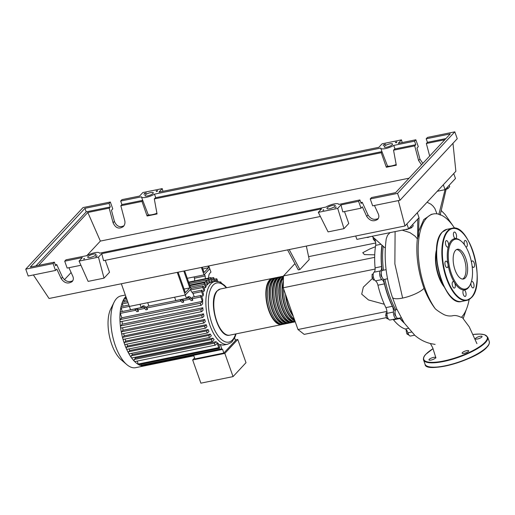 <?xml version="1.0" encoding="UTF-8"?>
<svg xmlns="http://www.w3.org/2000/svg" width="515" height="515" viewBox="0 0 515 515"><rect width="100%" height="100%" fill="white"/><g stroke="black" fill="none" stroke-linecap="round" stroke-linejoin="round"><path stroke-width="0.77" d="M207.931 266.12L208.517 267.768L204.095 272.519L202.234 267.279M208.517 267.768L202.82 268.927M201.397 267.446L204.03 274.888L187.273 278.306M204.03 274.888L209.76 268.733L208.768 265.946M403.747 322.281A53.888 23.877 -101.5 0 1 399.852 318.019M395.147 311.111A53.888 23.877 -101.5 0 1 387.995 295.488A53.888 23.877 -101.5 0 1 383.546 279.227M381.95 276.999A1.841 0.818 -101.5 0 1 381.029 275.403A1.841 0.818 -101.5 0 1 381.235 273.549A1.841 0.818 -101.5 0 1 381.248 273.542M395.745 315.959A1.841 0.818 -101.5 0 1 394.748 313.5A1.841 0.818 -101.5 0 1 395.044 312.502M287.582 249.891L298.288 269.892L299.904 269.564L289.198 249.563M306.348 246.067L309.219 259.547L299.904 269.564M386.456 317.62L304.191 334.377L297.985 329.523L283.199 287.776L375.132 269.049M297.985 329.523L386.945 311.401M372.545 278.345L363.32 287.158L361.717 294.162L368.483 299.955L384.299 304.249M283.199 287.776L283.495 275.931L374.669 257.358M308.601 256.644L375.699 242.977M283.495 275.931L294.941 263.635M375.448 246.691L369.706 249.022L362.753 252.698L364.459 254.59L374.727 254.841M408.981 335.117L406.895 333.939L406.148 330.63L406.451 329.935M406.844 330.488L406.148 330.63M408.183 333.681L406.895 333.939M387.982 318.302L386.784 318.547L388.374 318.972M387.016 312.631L386.192 312.798L385.696 315.457L386.784 318.547M387.042 315.186L385.696 315.457M373.394 277.096L372.042 277.373L373.407 280.018L374.457 279.806M373.246 273.922L372.12 274.276L372.042 277.373M373.227 274.051L372.12 274.276M373.066 237.241L373.259 239.121L374.811 241.149L375.351 241.039M374.598 238.851L373.259 239.121M382.149 270.555A53.888 23.877 -101.5 0 1 382.117 245.372M374.534 238.645A4.603 2.041 78.5 0 0 374.875 239.617A5.523 2.446 -101.5 0 1 375.654 245.372A54.255 24.038 78.5 0 0 375.087 267.864A5.523 2.446 -101.5 0 1 374.057 272.203A4.603 2.041 78.5 0 0 373.291 276.555A4.603 2.041 78.5 0 0 375.48 280.881A5.523 2.446 -101.5 0 1 377.933 285.194A54.255 24.038 78.5 0 0 385.87 307.616A5.523 2.446 -101.5 0 1 386.984 313.365A4.603 2.041 78.5 0 0 387.834 318A4.603 2.041 78.5 0 0 390.074 320.008L396.544 318.695A4.603 2.041 78.5 0 0 397.265 318.154A5.523 2.446 78.5 0 0 397.265 318.154M381.937 245.211A54.255 24.038 78.5 0 0 381.557 266.551L375.087 267.864M374.057 272.203L380.521 270.89A5.523 2.446 78.5 0 0 381.557 266.551M393.1 319.397A5.523 2.446 -101.5 0 1 393.486 319.815L399.949 318.495A5.523 2.446 78.5 0 0 399.563 318.077M393.486 319.815A54.255 24.038 78.5 0 0 405.279 329.027A5.523 2.446 -101.5 0 1 407.88 332.819A4.603 2.041 78.5 0 0 410.564 336.018L414.639 335.194M399.949 318.495A54.255 24.038 78.5 0 0 404.307 323.137M386.984 313.365L393.447 312.045A5.523 2.446 78.5 0 0 392.34 306.296L385.87 307.616M377.933 285.194L384.402 283.874A54.255 24.038 78.5 0 0 392.34 306.296M384.402 283.874A5.523 2.446 78.5 0 0 381.95 279.568L375.48 280.881M393.447 312.045A4.603 2.041 78.5 0 0 394.303 316.68A4.603 2.041 78.5 0 0 396.544 318.695M380.521 270.89A4.603 2.041 78.5 0 0 379.755 275.242A4.603 2.041 78.5 0 0 381.95 279.568M282.581 324.328A23.555 10.435 -101.5 0 1 281.789 324.566A23.555 10.435 -101.5 0 1 267.697 307.069A23.555 10.435 -101.5 0 1 269.512 280.109A23.555 10.435 -101.5 0 1 272.384 278.403A23.555 10.435 -101.5 0 1 273.207 278.312M275.615 277.746L273.999 278.074A23.555 10.435 78.5 0 0 271.128 279.78A23.555 10.435 78.5 0 0 269.313 306.734A23.555 10.435 78.5 0 0 283.405 324.231L285.02 323.903A23.555 10.435 -101.5 0 1 270.929 306.406A23.555 10.435 -101.5 0 1 272.75 279.452A23.555 10.435 -101.5 0 1 275.615 277.746A23.555 10.435 -101.5 0 1 276.439 277.649M278.847 277.083L277.231 277.418A23.555 10.435 78.5 0 0 274.366 279.117A23.555 10.435 78.5 0 0 272.544 306.077A23.555 10.435 78.5 0 0 286.636 323.575L288.252 323.246A23.555 10.435 -101.5 0 1 274.16 305.749A23.555 10.435 -101.5 0 1 275.982 278.789A23.555 10.435 -101.5 0 1 278.847 277.083A23.555 10.435 -101.5 0 1 279.671 276.993M282.078 276.426L280.463 276.755A23.555 10.435 78.5 0 0 277.598 278.461A23.555 10.435 78.5 0 0 275.783 305.421A23.555 10.435 78.5 0 0 289.868 322.918L291.484 322.59A23.555 10.435 -101.5 0 1 277.398 305.092A23.555 10.435 -101.5 0 1 279.214 278.132A23.555 10.435 -101.5 0 1 282.078 276.426A23.555 10.435 -101.5 0 1 282.902 276.336M283.488 276.143A23.555 10.435 78.5 0 0 280.83 277.804A23.555 10.435 78.5 0 0 279.014 304.764A23.555 10.435 78.5 0 0 293.099 322.255L294.715 321.927A23.555 10.435 -101.5 0 1 280.63 304.429A23.555 10.435 -101.5 0 1 282.445 277.476A23.555 10.435 -101.5 0 1 283.482 276.568M285.909 295.436A22.821 10.107 78.5 0 0 292.816 314.929M283.327 282.581A22.821 10.107 78.5 0 0 284.48 304.726A22.821 10.107 78.5 0 0 294.657 320.137M283.456 277.43A22.821 10.107 78.5 0 0 282.684 278.139A22.821 10.107 78.5 0 0 280.578 302.949A22.821 10.107 78.5 0 0 293.357 321.289M281.081 277.546A22.821 10.107 78.5 0 0 279.452 278.802A22.821 10.107 78.5 0 0 277.347 303.605A22.821 10.107 78.5 0 0 290.125 321.946M277.849 278.209A22.821 10.107 78.5 0 0 276.22 279.458A22.821 10.107 78.5 0 0 274.115 304.262A22.821 10.107 78.5 0 0 286.894 322.602M274.611 278.866A22.821 10.107 78.5 0 0 272.982 280.115A22.821 10.107 78.5 0 0 270.877 304.925A22.821 10.107 78.5 0 0 283.656 323.266M271.379 279.523A22.821 10.107 78.5 0 0 269.751 280.778A22.821 10.107 78.5 0 0 267.646 305.582A22.821 10.107 78.5 0 0 280.424 323.922M285.812 323.665A23.555 10.435 -101.5 0 1 285.02 323.903M289.044 323.008A23.555 10.435 -101.5 0 1 288.252 323.246M292.282 322.351A23.555 10.435 -101.5 0 1 291.484 322.59M295.243 321.791A23.555 10.435 -101.5 0 1 294.715 321.927M283.45 277.894A23.555 10.435 78.5 0 0 282.149 303.753A23.555 10.435 78.5 0 0 295.211 321.688M294.947 320.948A23.555 10.435 -101.5 0 1 284.029 304.371A23.555 10.435 -101.5 0 1 283.372 280.92M283.623 288.986A23.555 10.435 78.5 0 0 294.38 319.345M293.293 316.274A23.555 10.435 -101.5 0 1 285.432 294.091M144.85 365.792A36.617 16.223 -101.5 0 1 144.728 365.817L135.612 367.678A36.617 16.223 -101.5 0 1 126.799 364.588A36.617 16.223 -101.5 0 1 112.405 335.033A36.617 16.223 -101.5 0 1 114.092 302.202A36.617 16.223 -101.5 0 1 116.532 298.565A36.617 16.223 -101.5 0 1 120.993 295.913L125.325 295.031M125.827 298.726L125.615 298.127A1.107 0.489 -101.5 0 1 125.647 296.704A36.617 16.223 -101.5 0 1 125.847 296.498M206.592 280.353L208.195 280.025A1.107 0.489 78.5 0 1 208.369 278.525A1.107 0.489 78.5 0 1 208.974 279.188L210.184 282.593A32.02 14.188 78.5 0 0 209.277 283.089L207.783 283.392M207.249 284.917L206.116 281.724A1.107 0.489 -101.5 0 1 206.29 280.224A1.107 0.489 -101.5 0 1 206.895 280.887L208.028 284.08A32.02 14.188 78.5 0 0 207.629 284.48A32.02 14.188 78.5 0 0 207.249 284.917L205.749 285.22M193.646 355.292L194.928 358.923L223.864 353.026L235.51 340.505L234.595 337.917M235.323 339.977L237.776 339.482L224.83 353.399L192.661 359.953L194.567 357.899M192.661 359.953L200.882 383.16L233.05 376.607L224.83 353.399M233.05 376.607L245.996 362.689L237.776 339.482M218.804 344.805L220.304 344.503L221.811 348.771A1.107 0.489 78.5 0 0 222.422 349.434A1.107 0.489 78.5 0 0 222.564 349.35L223.864 353.026M144.728 365.817A36.617 16.223 -101.5 0 1 144.606 365.843L144.606 365.843A1.107 0.489 -101.5 0 1 144.084 365.393M205.517 287.608L204.313 284.203A1.107 0.489 -101.5 0 1 204.481 282.703A1.107 0.489 -101.5 0 1 205.092 283.366L206.174 286.424A32.02 14.188 78.5 0 0 205.517 287.608L204.024 287.917M204.12 291.226L202.794 287.486A1.107 0.489 -101.5 0 1 202.962 285.98A1.107 0.489 -101.5 0 1 203.573 286.643L204.642 289.655A32.02 14.188 78.5 0 0 204.12 291.226L202.62 291.529M203.103 295.938L201.59 291.67A1.107 0.489 -101.5 0 1 201.764 290.17A1.107 0.489 -101.5 0 1 202.376 290.833L203.457 293.891A32.02 14.188 78.5 0 0 203.103 295.938L201.61 296.241M121.843 317.768L202.344 301.365L200.792 296.988A1.107 0.489 -101.5 0 1 200.966 295.488A1.107 0.489 -101.5 0 1 201.577 296.144L202.736 299.427A32.02 14.188 78.5 0 0 202.627 303.831L201.346 305.208A1.107 0.489 78.5 0 1 201.211 305.286L120.71 321.688A1.107 0.489 -101.5 0 1 119.963 320.317A1.107 0.489 -101.5 0 1 120.137 319.603L121.843 317.768L120.291 313.384A1.107 0.489 -101.5 0 1 120.162 312.438A1.107 0.489 -101.5 0 1 120.459 311.884L134.698 308.987M121.353 327.946A1.107 0.489 -101.5 0 1 121.218 328.023A1.107 0.489 -101.5 0 1 120.484 326.851A1.107 0.489 -101.5 0 1 120.645 325.937L122.306 324.154A32.02 14.188 -101.5 0 1 122.152 321.392M122.306 324.154L202.807 307.751A32.02 14.188 78.5 0 0 203.045 310.262L201.854 311.543A1.107 0.489 78.5 0 1 201.719 311.62L121.218 328.023M122.3 333.804A1.107 0.489 -101.5 0 1 122.164 333.887A1.107 0.489 -101.5 0 1 121.463 332.896A1.107 0.489 -101.5 0 1 121.592 331.802L123.046 330.237A32.02 14.188 -101.5 0 1 122.673 327.727M123.046 330.237L203.554 313.835A32.02 14.188 78.5 0 0 203.972 316.146L202.801 317.407A1.107 0.489 78.5 0 1 202.665 317.485L122.164 333.887M123.6 339.288A1.107 0.489 -101.5 0 1 123.465 339.372A1.107 0.489 -101.5 0 1 122.802 338.548A1.107 0.489 -101.5 0 1 122.892 337.286L124.218 335.857A32.02 14.188 -101.5 0 1 123.69 333.578M124.218 335.857L204.719 319.461A32.02 14.188 78.5 0 0 205.292 321.611L204.101 322.892A1.107 0.489 78.5 0 1 203.966 322.969L123.465 339.372M125.216 344.438A1.107 0.489 -101.5 0 1 125.081 344.516A1.107 0.489 -101.5 0 1 124.469 343.853A1.107 0.489 -101.5 0 1 124.508 342.436L125.75 341.097A32.02 14.188 -101.5 0 1 125.094 339.037M125.75 341.097L206.251 324.695A32.02 14.188 78.5 0 0 206.959 326.703L205.717 328.036A1.107 0.489 -101.5 0 1 205.582 328.119A1.107 0.489 -101.5 0 1 204.919 327.295A1.107 0.489 -101.5 0 1 205.009 326.034L206.251 324.695M127.128 349.26A1.107 0.489 -101.5 0 1 126.999 349.337A1.107 0.489 -101.5 0 1 126.445 348.829A1.107 0.489 -101.5 0 1 126.42 347.258L127.611 345.977A32.02 14.188 -101.5 0 1 126.864 344.155M127.611 345.977L208.118 329.574A32.02 14.188 78.5 0 0 208.961 331.435L207.635 332.857A1.107 0.489 -101.5 0 1 207.5 332.941A1.107 0.489 -101.5 0 1 206.837 332.117A1.107 0.489 -101.5 0 1 206.921 330.855L208.118 329.574M129.362 353.747A1.107 0.489 -101.5 0 1 129.226 353.824A1.107 0.489 -101.5 0 1 128.744 353.451A1.107 0.489 -101.5 0 1 128.653 351.739L129.825 350.483A32.02 14.188 -101.5 0 1 129.001 348.932M129.825 350.483L210.326 334.081A32.02 14.188 78.5 0 0 211.324 335.774L209.863 337.344A1.107 0.489 -101.5 0 1 209.727 337.422A1.107 0.489 -101.5 0 1 209.071 336.604A1.107 0.489 -101.5 0 1 209.154 335.342L210.326 334.081M131.943 357.854A1.107 0.489 -101.5 0 1 131.808 357.931A1.107 0.489 -101.5 0 1 131.409 357.687A1.107 0.489 -101.5 0 1 131.235 355.846L132.426 354.565A32.02 14.188 -101.5 0 1 131.57 353.348M132.426 354.565L212.927 338.162A32.02 14.188 78.5 0 0 214.105 339.662L212.444 341.451A1.107 0.489 -101.5 0 1 212.309 341.529A1.107 0.489 -101.5 0 1 211.652 340.711A1.107 0.489 -101.5 0 1 211.736 339.449L212.927 338.162M134.969 361.485A1.107 0.489 -101.5 0 1 134.833 361.562A1.107 0.489 -101.5 0 1 134.524 361.433A1.107 0.489 -101.5 0 1 134.106 360.423A1.107 0.489 -101.5 0 1 134.254 359.476L135.535 358.105A32.02 14.188 -101.5 0 1 134.75 357.333M135.535 358.105L216.036 341.702A32.02 14.188 78.5 0 0 218.347 343.505L219.506 346.788A1.107 0.489 78.5 0 1 219.339 348.288L138.838 364.691A1.107 0.489 -101.5 0 1 138.651 364.659A36.617 16.223 -101.5 0 1 134.524 361.433A36.617 16.223 -101.5 0 1 131.409 357.687A36.617 16.223 -101.5 0 1 128.744 353.451A36.617 16.223 -101.5 0 1 126.445 348.829A36.617 16.223 -101.5 0 1 124.469 343.853A36.617 16.223 -101.5 0 1 122.802 338.548A36.617 16.223 -101.5 0 1 121.463 332.896A36.617 16.223 -101.5 0 1 120.484 326.851A36.617 16.223 -101.5 0 1 119.963 320.317A36.617 16.223 -101.5 0 1 120.162 312.438A36.617 16.223 -101.5 0 1 120.986 306.959A1.107 0.489 -101.5 0 1 121.263 306.567L128.866 305.022M220.304 344.503A32.02 14.188 78.5 0 0 224.315 344.908L227.546 344.252A32.02 14.188 -101.5 0 1 209.83 325.049A32.02 14.188 -101.5 0 1 210.867 283.823A32.02 14.188 -101.5 0 1 214.761 281.505L210.133 282.445M217.832 281.486L217.111 279.445A1.107 0.489 78.5 0 0 216.5 278.782A1.107 0.489 78.5 0 0 216.332 280.282L216.712 281.357M215.135 281.435L214.028 278.306A1.107 0.489 78.5 0 0 213.416 277.643A1.107 0.489 78.5 0 0 213.249 279.143L214.131 281.634M194.033 276.928L194.477 278.177L205.144 276.001L204.552 274.328L209.76 268.733L210.944 272.075L209.811 273.291A7.358 3.264 78.5 0 0 208.672 278.049M134.647 308.929A7.358 3.264 -101.5 0 1 135.052 309.399L136.842 311.678L138.464 311.35L136.668 309.071A7.358 3.264 78.5 0 0 136.263 308.601M184.64 270.864L191.02 288.876L185.291 295.031L186.475 298.372L175.808 300.548L174.624 297.207L185.291 295.031L129.362 306.425L130.546 309.766L141.213 307.597L142.34 306.38A7.358 3.264 78.5 0 1 143.241 305.846A7.358 3.264 78.5 0 1 145.719 307.223L147.515 309.509L145.899 309.837L144.103 307.552L145.719 307.223M142.475 306.245A7.358 3.264 -101.5 0 1 144.103 307.552M179.909 299.711A7.358 3.264 -101.5 0 1 180.314 300.174L182.104 302.459L183.726 302.131L181.93 299.846A7.358 3.264 78.5 0 0 181.525 299.382M186.475 298.372L187.602 297.161A7.358 3.264 78.5 0 1 188.503 296.627A7.358 3.264 78.5 0 1 190.988 298.005L192.777 300.284L191.162 300.612L189.366 298.333L190.988 298.005M179.96 299.762L147.136 306.451A1.107 0.489 78.5 0 0 146.962 307.951L147.515 309.509M143.749 307.14L138.084 308.298A1.107 0.489 78.5 0 0 137.911 309.798L138.464 311.35M200.966 295.488L192.398 297.232A1.107 0.489 78.5 0 0 192.224 298.732L192.777 300.284M189.011 297.921L183.346 299.073A1.107 0.489 78.5 0 0 183.173 300.573L183.726 302.131M147.683 302.698L148.983 306.077M177.263 272.364L185.291 295.031L190.499 289.436L191.091 291.11L193.125 293.705L194.245 296.852M122.306 311.511L121.089 308.073A1.107 0.489 -101.5 0 1 120.986 306.959A36.617 16.223 -101.5 0 1 122.222 302.64A1.107 0.489 -101.5 0 1 122.461 302.382L127.559 301.346M187.737 297.026A7.358 3.264 -101.5 0 1 189.366 298.333M121.334 283.759L129.362 306.425L140.029 304.256L141.213 307.597M205.144 276.001L205.408 278.718M194.477 278.177L194.734 280.887M208.195 280.025L209.277 283.089M212.631 281.937L211.343 278.293A1.107 0.489 78.5 0 0 210.732 277.63A1.107 0.489 78.5 0 0 210.564 279.13L211.626 282.143M220.156 282.22L220.369 281.988A1.107 0.489 -101.5 0 1 220.504 281.911A1.107 0.489 -101.5 0 1 221.167 282.735M124.308 302.009L123.812 300.606A1.107 0.489 -101.5 0 1 123.787 299.26A36.617 16.223 -101.5 0 1 125.647 296.704A1.107 0.489 -101.5 0 1 125.782 296.627L125.885 296.608M204.719 319.461L203.393 320.884A1.107 0.489 78.5 0 0 203.309 322.152A1.107 0.489 78.5 0 0 203.966 322.969M202.344 301.365L200.638 303.2A1.107 0.489 78.5 0 0 200.554 304.468A1.107 0.489 78.5 0 0 201.211 305.286M203.554 313.835L202.092 315.399A1.107 0.489 78.5 0 0 202.009 316.667A1.107 0.489 78.5 0 0 202.665 317.485M202.807 307.751L201.146 309.541A1.107 0.489 78.5 0 0 201.062 310.803A1.107 0.489 78.5 0 0 201.719 311.62M222.422 349.434L141.921 365.83A1.107 0.489 -101.5 0 1 141.831 365.83A36.617 16.223 -101.5 0 1 138.651 364.659A1.107 0.489 -101.5 0 1 138.226 364.028L218.727 347.631L217.176 343.248L215.47 345.082A1.107 0.489 -101.5 0 1 215.334 345.159A1.107 0.489 -101.5 0 1 214.671 344.342A1.107 0.489 -101.5 0 1 214.761 343.08L216.036 341.702M123.104 306.193L122.287 303.882A1.107 0.489 -101.5 0 1 122.222 302.64A36.617 16.223 -101.5 0 1 123.787 299.26A1.107 0.489 -101.5 0 1 123.98 299.099L126.581 298.571M218.727 347.631A1.107 0.489 78.5 0 0 219.339 348.288M138.226 364.028L137.183 361.086M193.827 355.814L144.606 365.843A36.617 16.223 -101.5 0 1 141.831 365.83A1.107 0.489 -101.5 0 1 141.31 365.167L140.988 364.253M126.799 364.588L121.006 359.631A29.703 13.158 -101.5 0 1 109.328 335.658A29.703 13.158 -101.5 0 1 110.699 309.032L114.092 302.202M178.106 272.197L185.355 292.662L189.778 287.911L183.804 271.032M189.778 287.911L184.08 289.07M436.495 251.861A24.289 10.764 78.5 0 0 438.877 276.001A24.289 10.764 78.5 0 0 443.203 284.782M454.616 228.184A54.558 24.173 78.5 0 0 433.34 213.97A54.558 24.173 78.5 0 0 424.939 288.168A54.558 24.173 78.5 0 0 435.284 308.788C430.971 303.206 427.218 296.395 424.032 288.349C417.968 271.141 415.74 254.622 417.343 238.812L414.942 236.063L409.946 232.626L402.202 230.154M469.146 299.485A54.558 24.173 78.5 0 1 461.298 317.42C457.745 315.631 454.764 315.103 452.357 315.843C449.305 316.268 446.434 315.811 443.743 314.485C440.029 312.418 437.209 310.519 435.284 308.788M444.278 287.029A25.119 11.13 -101.5 0 1 438.58 276.317A25.119 11.13 -101.5 0 1 436.604 249.376M418.708 231.171L423.768 219.596L431.293 214.382L433.34 213.97M417.633 238.735L417.736 219.055L419.036 217.658L418.431 235.857L417.343 238.812M366.603 237.409L367.852 237.486L369.867 236.746M405.395 229.503L406.65 229.581L411.434 227.817L413.236 225.879L412.721 224.443M410.919 226.381L411.434 227.817M446.17 189.275L447.87 188.651L449.672 186.713L449.164 185.271M447.361 187.209L447.87 188.651M372.107 236.288L384.795 247.728L385.317 247.58M383.199 246.357A54.558 24.173 78.5 0 0 383.456 270.195M384.937 279.284A54.558 24.173 78.5 0 0 395.739 309.702A4.603 2.041 78.5 0 0 395.417 314.974A4.603 2.041 78.5 0 0 398.159 318.36L401.05 317.774M396.943 309.457L395.739 309.702M386.102 269.654L382.523 270.381A4.603 2.041 78.5 0 0 381.448 275.3A4.603 2.041 78.5 0 0 384.364 279.4L387.525 278.757M389.99 232.645L387.576 235.22L386.231 238.805C383.694 257.732 385.748 277.212 392.391 297.245A17.368 4.699 160.5 0 1 392.385 297.213L396.608 308.685L404.262 323.066L414.884 335.4C419.886 339.649 425.332 342.417 431.222 343.705L435.091 344.4M395.095 231.602L394.87 263.854L402.633 298.063A17.368 4.699 160.5 0 1 392.391 297.245M424.032 288.349A17.368 4.699 160.5 0 1 402.627 298.063M436.984 213.847L434.853 208.478L433.089 206.148L431.029 204.281L427.083 202.221M437.274 191.265L445.063 189.681L438.857 214.452M443.325 184.763L445.063 189.681L446.363 188.278L440.132 215.148M446.363 188.278L455.472 178.486L453.734 173.574M355.704 236.012L356.895 239.385L408.627 228.847L417.736 219.055M406.882 223.935L408.627 228.847M417.298 212.74L419.036 217.658M465.766 258.369A15.18 6.727 -101.5 0 1 463.429 279.014A15.18 6.727 -101.5 0 1 455.028 269.905A15.18 6.727 -101.5 0 1 457.365 249.26A15.18 6.727 -101.5 0 1 465.766 258.369M456.58 249.537A15.18 6.727 -101.5 0 1 464.15 258.697A15.18 6.727 -101.5 0 1 462.592 279.066M470.253 284.66L469.892 285.387A26.13 11.575 -101.5 0 1 463.97 289.977A3.315 1.468 -101.5 0 1 466.088 294.471A3.315 1.468 -101.5 0 1 465.167 296.479A3.315 1.468 -101.5 0 1 462.927 291.999A3.315 1.468 -101.5 0 1 463.848 289.99A3.315 1.468 -101.5 0 1 463.97 289.977A26.13 11.575 -101.5 0 1 454.423 282.516A3.315 1.468 -101.5 0 1 454.816 287.84A3.315 1.468 -101.5 0 1 454.41 288.078A3.315 1.468 -101.5 0 1 452.434 285.619A3.315 1.468 -101.5 0 1 452.685 281.827A3.315 1.468 -101.5 0 1 453.091 281.583A3.315 1.468 -101.5 0 1 454.423 282.516A26.13 11.575 -101.5 0 1 450.509 274.199A26.13 11.575 -101.5 0 1 447.998 264.369A26.13 11.575 -101.5 0 1 448.456 246.164A26.13 11.575 -101.5 0 1 455.53 238.561A26.13 11.575 -101.5 0 1 460.822 240.866L461.434 241.393A25.396 11.253 -101.5 0 1 469.377 254.487A25.396 11.253 -101.5 0 1 470.253 284.66A25.396 11.253 -101.5 0 1 451.417 273.787A25.396 11.253 -101.5 0 1 449.518 246.202A25.396 11.253 -101.5 0 1 461.434 241.393M464.543 244.863A3.315 1.468 -101.5 0 1 464.685 240.698A3.315 1.468 -101.5 0 1 465.084 240.46A3.315 1.468 -101.5 0 1 467.066 242.919A3.315 1.468 -101.5 0 1 466.809 246.711A3.315 1.468 -101.5 0 1 466.41 246.949A3.315 1.468 -101.5 0 1 465.83 246.833M471.483 262.187A3.315 1.468 -101.5 0 1 472.326 260.905A3.315 1.468 -101.5 0 1 473.066 261.137A3.315 1.468 -101.5 0 1 474.54 264.639A3.315 1.468 -101.5 0 1 473.652 267.401A3.315 1.468 -101.5 0 1 472.912 267.169A3.315 1.468 -101.5 0 1 472.113 266.113M471.38 281.692A3.315 1.468 -101.5 0 1 471.811 281.422A3.315 1.468 -101.5 0 1 473.646 283.411A3.315 1.468 -101.5 0 1 473.137 287.917A3.315 1.468 -101.5 0 1 471.302 285.928A3.315 1.468 -101.5 0 1 470.91 283.128M446.434 267.401A3.315 1.468 -101.5 0 1 444.954 263.899A3.315 1.468 -101.5 0 1 445.848 261.137A3.315 1.468 -101.5 0 1 446.589 261.369A3.315 1.468 -101.5 0 1 447.998 264.369A3.315 1.468 -101.5 0 1 447.168 267.626A3.315 1.468 -101.5 0 1 446.434 267.401M445.855 245.127A3.315 1.468 -101.5 0 1 446.363 240.621A3.315 1.468 -101.5 0 1 448.198 242.61A3.315 1.468 -101.5 0 1 448.456 246.164A3.315 1.468 -101.5 0 1 447.683 247.11A3.315 1.468 -101.5 0 1 445.855 245.127M453.412 234.068A3.315 1.468 -101.5 0 1 454.333 232.053A3.315 1.468 -101.5 0 1 456.573 236.54A3.315 1.468 -101.5 0 1 455.653 238.548A3.315 1.468 -101.5 0 1 455.53 238.561A3.315 1.468 -101.5 0 1 453.412 234.068M468.476 351.372A3.496 0.946 -19.5 0 0 468.702 350.831A3.496 0.946 -19.5 0 0 465.882 350.857A3.496 0.946 -19.5 0 0 462.335 352.627A3.496 0.946 -19.5 0 0 462.11 353.168A3.496 0.946 -19.5 0 0 464.936 353.142A3.496 0.946 -19.5 0 0 468.476 351.372M481.821 337.035A3.496 0.946 -19.5 0 0 482.046 336.488A3.496 0.946 -19.5 0 0 479.22 336.514A3.496 0.946 -19.5 0 0 475.68 338.284A3.496 0.946 -19.5 0 0 475.454 338.825A3.496 0.946 -19.5 0 0 478.274 338.799A3.496 0.946 -19.5 0 0 481.821 337.035M435.33 358.131A3.496 0.946 -19.5 0 0 435.555 357.584A3.496 0.946 -19.5 0 0 432.729 357.61A3.496 0.946 -19.5 0 0 429.188 359.38A3.496 0.946 -19.5 0 0 428.963 359.921A3.496 0.946 -19.5 0 0 431.782 359.895A3.496 0.946 -19.5 0 0 435.33 358.131M335.001 206.257A4.416 1.197 160.5 0 1 330.521 208.498A4.416 1.197 160.5 0 1 326.954 208.524A4.416 1.197 160.5 0 1 327.237 207.841A4.416 1.197 160.5 0 1 331.718 205.607A4.416 1.197 160.5 0 1 335.284 205.575A4.416 1.197 160.5 0 1 335.001 206.257M95.758 255.002A4.416 1.197 160.5 0 1 91.277 257.236A4.416 1.197 160.5 0 1 87.711 257.268A4.416 1.197 160.5 0 1 87.994 256.586A4.416 1.197 160.5 0 1 92.475 254.352A4.416 1.197 160.5 0 1 96.041 254.32A4.416 1.197 160.5 0 1 95.758 255.002M392.256 144.715A4.416 1.197 160.5 0 1 387.782 146.949A4.416 1.197 160.5 0 1 384.216 146.975A4.416 1.197 160.5 0 1 384.499 146.292A4.416 1.197 160.5 0 1 388.98 144.058A4.416 1.197 160.5 0 1 392.539 144.026A4.416 1.197 160.5 0 1 392.256 144.715M153.013 193.453A4.416 1.197 160.5 0 1 148.539 195.687A4.416 1.197 160.5 0 1 144.972 195.719A4.416 1.197 160.5 0 1 145.256 195.037A4.416 1.197 160.5 0 1 149.736 192.803A4.416 1.197 160.5 0 1 153.303 192.771A4.416 1.197 160.5 0 1 153.013 193.453M68.92 267.716L72.808 276.233C73.671 278.293 73.465 280.063 72.19 281.551C68.096 284.203 64.42 283.224 61.169 278.609L56.804 269.049L55.504 270.446L53.071 263.564L54.371 262.167L55.626 265.708L56.714 264.536L62.489 277.186C65.231 281.37 68.656 282.568 72.77 280.778M86.919 255.64L66.01 259.798L64.71 261.195L67.143 268.077L80.932 265.264M120.665 201.05L141.471 196.807A8.098 2.189 -19.5 0 0 141.503 196.949A8.098 2.189 -19.5 0 0 146.505 197.271A8.098 2.189 -19.5 0 0 154.5 194.155L380.714 148.069A8.098 2.189 -19.5 0 0 380.746 148.204A8.098 2.189 -19.5 0 0 385.748 148.532A8.098 2.189 -19.5 0 0 393.743 145.41L414.549 141.174L415.85 139.777L398.23 143.363L401.481 139.868L382.085 143.82L378.834 147.316L158.987 192.108L162.238 188.606L142.842 192.559L139.591 196.061L121.971 199.646L120.665 201.05L121.92 204.584L120.832 205.762L124.727 220.426C125.287 222.815 124.849 224.843 123.407 226.503C119.062 229.42 115.624 228.19 113.088 222.802L109.193 208.131L110.281 206.959L109.032 203.419L110.332 202.022L112.766 208.897L111.465 210.3L114.414 221.379C116.551 226.317 119.75 227.765 124.006 225.731M360.828 202.575L362.238 202.292L368.013 214.942C370.755 219.126 374.18 220.323 378.287 218.527M55.311 264.819L56.714 264.536M64.71 261.195L82.329 257.603L79.072 261.105L98.474 257.152L101.725 253.657L321.572 208.865L318.315 212.36L337.718 208.408L340.969 204.912L358.588 201.32L359.888 199.923L338.773 204.442A8.098 2.189 -19.5 0 0 338.748 204.346A8.098 2.189 -19.5 0 0 333.823 204.004A8.098 2.189 -19.5 0 0 325.866 207.075L99.53 253.187A8.098 2.189 -19.5 0 0 99.504 253.09A8.098 2.189 -19.5 0 0 94.58 252.749A8.098 2.189 -19.5 0 0 86.623 255.813L86.874 255.543M110.332 202.022L83.012 207.584L25.75 269.133L53.071 263.564M25.75 269.133L28.183 276.014L55.504 270.446M38.606 265.38L87.82 212.489L109.193 208.131M87.82 212.489L100.367 241.084L86.887 255.575M409.065 178.19L100.367 241.084M426.188 138.799L450.271 133.894L395.617 192.642L371.527 197.554L370.227 198.951L397.548 193.382L454.809 131.84L427.489 137.402L426.188 138.799L427.444 142.34L426.349 143.518L444.825 139.752M426.349 143.518L429.677 156.032M421.54 164.781L418.611 160.558L414.71 145.887L415.805 144.715L414.549 141.174M120.832 205.762L141.992 201.449L147.084 215.985L157.062 213.957L154.3 198.938L381.235 152.704L386.327 167.246L396.305 165.212L393.544 150.2L414.71 145.887M147.084 215.985L148.236 214.755L142.803 200.58L141.992 201.449M142.803 200.58A8.098 2.189 160.5 0 1 142.758 200.49L141.503 196.949M142.707 200.354L121.92 204.584M110.281 206.959L86.198 211.865L84.943 208.324L109.032 203.419M157.693 190.666L156.792 191.638A8.098 2.189 -19.5 0 0 156.766 191.541A8.098 2.189 -19.5 0 0 156.064 191.001L157.693 190.666M384.029 144.554L385.658 144.226A8.098 2.189 -19.5 0 0 383.128 145.526L384.029 144.554L384.196 144.927M396.936 141.928L396.035 142.893A8.098 2.189 -19.5 0 0 396.009 142.803A8.098 2.189 -19.5 0 0 395.308 142.256L396.936 141.928M144.786 193.299L146.415 192.964A8.098 2.189 -19.5 0 0 143.885 194.264L144.786 193.299L144.953 193.666M83.623 259.045L84.215 258.401A8.098 2.189 -19.5 0 0 84.241 258.498A8.098 2.189 -19.5 0 0 84.544 258.852L83.623 259.045M323.781 210.107L322.866 210.294L323.459 209.657A8.098 2.189 -19.5 0 0 323.484 209.753A8.098 2.189 -19.5 0 0 323.781 210.107M334.859 207.854A8.098 2.189 -19.5 0 0 336.366 207.03L334.859 207.854M96.53 256.412L95.603 256.599A8.098 2.189 -19.5 0 0 97.123 255.768L96.53 256.412M374.437 205.472L378.332 213.989C379.195 216.049 378.989 217.819 377.714 219.306C373.62 221.959 369.944 220.98 366.693 216.364L362.328 206.805L361.028 208.202L358.588 201.32M359.888 199.923L361.144 203.464L362.238 202.292M370.227 198.951L372.667 205.833L399.981 200.264L457.243 138.715L454.809 131.84M415.85 139.777L418.289 146.653L416.983 148.056L419.931 159.135L422.86 163.358M393.743 145.41L394.999 148.951A8.098 2.189 160.5 0 1 394.348 149.331L393.544 150.2M415.805 144.715L394.999 148.951M445.919 138.58L427.444 142.34M340.969 204.912L342.823 211.91L361.028 208.202M397.548 193.382L399.981 200.264M54.371 262.167L30.282 267.073L84.943 208.324M148.236 214.755A8.098 2.189 -19.5 0 0 156.933 213.261M154.3 198.938L155.112 198.075A8.098 2.189 160.5 0 0 155.755 197.696L381.95 151.61M386.327 167.246L387.48 166.01L382.046 151.841L381.235 152.704M387.48 166.01A8.098 2.189 -19.5 0 0 396.177 164.517M382.046 151.841A8.098 2.189 160.5 0 1 382.001 151.745L380.746 148.204M71.115 272.525L64.427 279.716M35.895 265.933L86.198 211.865M154.5 194.155L155.755 197.696M162.952 191.297L162.238 188.606M402.196 142.558L401.481 139.868M105.26 260.313L109.534 272.235L104.036 278.145L88.129 281.39L79.072 261.105M101.725 253.657L103.579 260.654L320.375 216.487M98.474 257.152L104.036 278.145M33.385 274.952L49.054 298.488L404.99 225.969L455.865 171.283L452.975 143.312M398.333 200.599L404.99 225.969M344.503 211.568L348.777 223.491L343.981 228.647L337.718 208.408M318.315 212.36L328.081 231.892L343.981 228.647M375.461 239.501L374.875 239.617M375.654 245.372L380.939 244.297M408.176 328.435L405.279 329.027M407.88 332.819L411.401 332.104M281.789 324.566L229.735 335.168A23.555 10.435 -101.5 0 1 215.643 317.671A23.555 10.435 -101.5 0 1 217.465 290.711A23.555 10.435 -101.5 0 1 220.33 289.005L272.384 278.403M235.664 333.958A30.179 13.371 -101.5 0 1 232.465 339.932A30.179 13.371 -101.5 0 1 212.096 324.019A30.179 13.371 -101.5 0 1 210.39 289.668A30.179 13.371 -101.5 0 1 226.259 287.801M214.839 280.591L216.332 280.282M135.052 309.399L136.668 309.071M180.314 300.174L181.93 299.846M137.911 309.798L144.773 308.401M120.291 313.384L135.715 310.242M192.224 298.732L200.792 296.988M183.173 300.573L190.035 299.176M146.962 307.951L180.977 301.024M121.089 308.073L129.349 306.386M192.919 293.434L201.59 291.67M209.064 279.439L210.564 279.13M211.749 279.445L213.249 279.143M219.866 282.091L220.369 281.988M125.615 298.127L126.368 297.973M189.674 285.078L206.116 281.724M122.892 337.286L203.393 320.884M120.137 319.603L200.638 303.2M121.592 331.802L202.092 315.399M120.645 325.937L201.146 309.541M124.508 342.436L205.009 326.034M126.42 347.258L206.921 330.855M134.254 359.476L214.761 343.08M128.653 351.739L209.154 335.342M131.235 355.846L211.736 339.449M123.812 300.606L127.063 299.942M190.37 287.042L204.313 284.203M122.287 303.882L128.048 302.711M190.679 289.951L202.794 287.486M141.31 365.167L221.811 348.771M452.588 298.217A36.436 16.139 -101.5 0 1 438.111 268.675A36.436 16.139 -101.5 0 1 439.881 235.831M446.904 229.323L442.276 232.072C427.186 245.591 444.007 307.152 461.601 301.449A36.803 16.306 -101.5 0 1 441.239 279.375A36.803 16.306 -101.5 0 1 442.424 231.988A36.803 16.306 -101.5 0 1 446.904 229.323L452.08 228.274A36.803 16.306 -101.5 0 0 447.599 230.939A36.803 16.306 -101.5 0 0 446.415 278.319A36.803 16.306 -101.5 0 0 466.77 300.393L471.405 297.651C486.495 284.132 469.674 222.57 452.08 228.274M471.251 297.734A36.803 16.306 -101.5 0 1 466.77 300.393L461.601 301.449M471.457 297.329A36.436 16.139 -101.5 0 1 446.865 278.119A36.436 16.139 -101.5 0 1 448.044 231.203A36.436 16.139 -101.5 0 1 472.635 250.419A36.436 16.139 -101.5 0 1 471.457 297.329M487.068 346.788A34.042 9.212 -19.5 0 0 489.25 341.516C489.849 344.355 487.505 346.544 487.01 347.104C476.195 360.32 424.901 373.909 425.068 364.247A34.042 9.212 -19.5 0 0 452.55 364.008A34.042 9.212 -19.5 0 0 487.068 346.788M489.25 341.516L487.711 337.177A34.042 9.212 160.5 0 1 485.529 342.449A34.042 9.212 160.5 0 1 451.011 359.67A34.042 9.212 160.5 0 1 423.53 359.901L425.068 364.247M433.089 348.655A33.675 9.116 -19.5 0 0 425.924 354.23A33.675 9.116 -19.5 0 0 443.595 361.002A33.675 9.116 -19.5 0 0 485.085 342.179A33.675 9.116 -19.5 0 0 473.266 334.441L479.742 334.035L484.506 334.686L487.711 337.177M486.862 347.187A33.675 9.116 160.5 0 1 456.947 362.946A33.675 9.116 160.5 0 1 427.456 366.32M61.169 278.609L62.489 277.186M113.088 222.802L114.414 221.379M366.693 216.364L368.013 214.942M418.611 160.558L419.931 159.135M229.735 335.168C217.916 338.606 207.526 299.769 217.163 290.878L220.33 289.005M226.684 287.711L224.611 285.4L220.188 282.233L218.669 281.679L214.761 281.505M214.349 279.22L216.5 278.782M208.369 278.525L188.767 282.516M210.732 277.63L188.632 282.136M213.416 277.643L211.253 278.081M189.185 283.707L206.29 280.224M125.081 344.516L205.582 328.119M126.999 349.337L207.5 332.941M134.833 361.562L215.334 345.159M129.226 353.824L209.727 337.422M131.808 357.931L212.309 341.529M219.783 282.059L220.504 281.911M189.887 285.677L204.481 282.703M190.865 288.445L202.962 285.98M191.928 292.172L201.764 290.17M236.082 333.875L235.078 336.829L232.252 341.464L231.068 342.565L227.546 344.252M461.826 316.873L469.255 326.845L476.929 343.653M435.928 357.925L432.677 347.702L430.385 343.511M441.329 210.635L445.185 214.601L453.76 226.903M466.191 309.811L463.243 318.45M433.076 348.629L425.77 354.314C425.255 354.899 422.931 357.088 423.53 359.901"/></g></svg>
